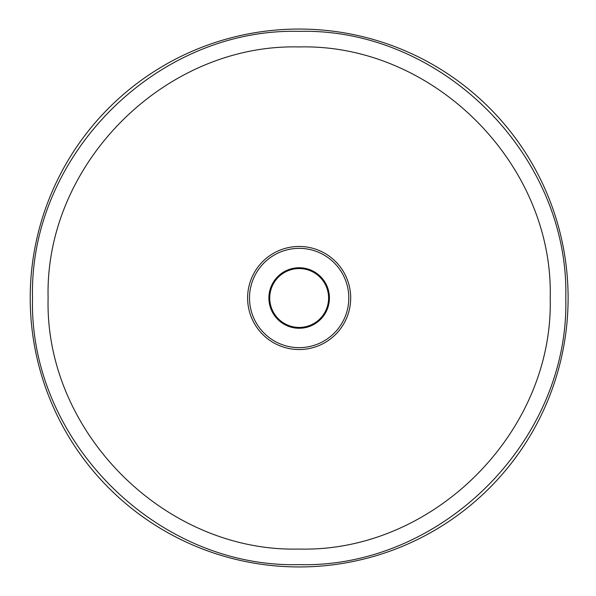 <?xml version="1.0" encoding="UTF-8"?>
<svg xmlns="http://www.w3.org/2000/svg" width="596" height="596" viewBox="0 0 596 596"><rect width="100%" height="100%" fill="white"/><g stroke="black" fill="none" stroke-linecap="round" stroke-linejoin="round"><path stroke-width="0.89" d="M30.21 298A268.952 268.952 0 0 0 433.635 530.917A268.952 268.952 0 0 0 433.635 65.083A268.952 268.952 0 0 0 30.21 298M268.9 298A30.254 30.254 0 0 0 314.286 324.202A30.254 30.254 0 0 0 314.286 271.798A30.254 30.254 0 0 0 268.9 298M269.727 298A29.435 29.435 0 0 1 313.876 272.506A29.435 29.435 0 0 1 313.876 323.494A29.435 29.435 0 0 1 269.727 298M32.519 298C28.846 155.526 156.681 27.684 299.155 31.364C441.636 27.684 569.471 155.526 565.79 298C569.471 440.474 441.636 568.316 299.155 564.635C156.681 568.316 28.846 440.474 32.519 298M247.616 298A51.539 51.539 0 0 1 324.924 253.367A51.539 51.539 0 0 1 324.924 342.633A51.539 51.539 0 0 1 247.616 298M48.105 298C44.648 432.152 165.01 552.514 299.155 549.058C433.307 552.514 553.669 432.152 550.212 298C553.669 163.848 433.307 43.486 299.155 46.942C165.01 43.486 44.648 163.848 48.105 298M249.515 298A49.639 49.639 0 0 0 323.978 340.994A49.639 49.639 0 0 0 323.978 255.006A49.639 49.639 0 0 0 249.515 298"/></g></svg>
